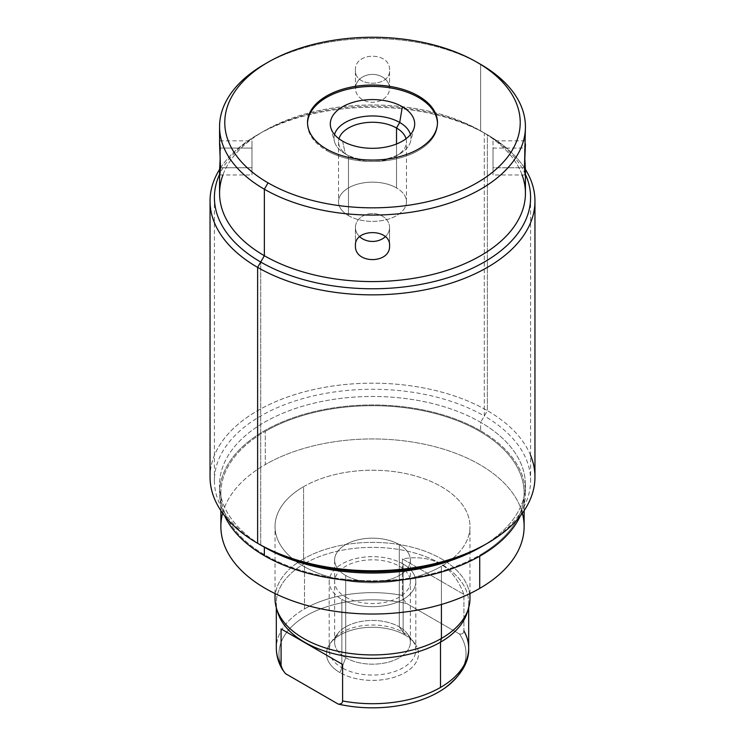 <?xml version="1.0" encoding="UTF-8"?>
<svg xmlns="http://www.w3.org/2000/svg" width="745" height="745" viewBox="0 0 745 745"><rect width="100%" height="100%" fill="white"/><g stroke="black" fill="none" stroke-linecap="round" stroke-linejoin="round"><path stroke-width="0.56" stroke-dasharray="3.73 2.79" d="M480.637 430.815A152.93 88.292 0 0 0 296.193 416.734A152.93 88.292 0 0 0 224.692 515.894A152.93 88.292 180 0 1 219.57 493.246A152.93 88.292 180 0 1 313.98 411.678A152.93 88.292 180 0 1 480.637 430.815L480.637 422.322A152.93 88.292 0 0 0 313.98 403.185A152.93 88.292 0 0 0 219.57 484.753A152.93 88.292 0 0 0 264.363 547.184L264.363 547.184A152.93 88.292 180 0 1 264.363 422.322A152.93 88.292 180 0 1 480.637 422.322L480.637 430.815A152.93 88.292 180 0 1 525.43 493.246A152.93 88.292 180 0 1 520.308 515.894A152.93 88.292 0 0 0 480.637 430.815M220.874 526.491A151.626 87.538 180 0 1 265.285 464.591L265.285 431.346A151.626 87.538 0 0 0 220.874 493.246A151.626 87.538 0 0 0 314.474 574.125A151.626 87.538 0 0 0 479.715 555.146L479.715 556.198L479.715 555.146A151.626 87.538 0 0 0 524.126 493.246A151.626 87.538 0 0 0 430.526 412.367A151.626 87.538 0 0 0 265.285 431.346A151.626 87.538 180 0 1 479.715 431.346A151.626 87.538 180 0 1 479.715 555.146A151.626 87.538 180 0 1 265.285 555.146A151.626 87.538 180 0 1 265.285 431.346L265.285 464.591A151.626 87.538 180 0 1 430.526 445.612A151.626 87.538 180 0 1 524.126 526.491M482.434 546.132A152.93 88.292 0 0 0 525.43 484.753A152.93 88.292 0 0 0 480.637 422.322A152.93 88.292 180 0 1 480.637 547.184M530.589 455.363A162.457 93.796 0 0 0 487.379 410.653L480.637 422.322L487.379 410.653A162.457 93.796 180 0 1 534.957 476.977M522.105 174.982A152.93 88.292 0 0 0 480.637 130.85L487.379 134.743A162.457 93.796 180 0 1 525.383 169.339A162.457 93.796 0 0 0 487.379 134.743L487.379 410.653L487.379 134.743A162.457 93.796 0 0 0 219.617 169.339A162.457 93.796 180 0 1 257.621 134.743A162.457 93.796 180 0 1 487.379 134.743L480.637 130.85A152.93 88.292 0 0 0 264.363 130.85A152.93 88.292 0 0 0 222.895 174.982M210.043 476.977A162.457 93.796 180 0 1 310.33 390.315A162.457 93.796 180 0 1 487.379 410.653A162.457 93.796 0 0 0 257.63 410.653A162.457 93.796 0 0 0 257.621 543.291L264.363 547.184M219.57 193.281A152.93 88.292 180 0 1 313.98 111.713A152.93 88.292 180 0 1 480.637 130.85L480.637 64.349L480.637 130.85A152.93 88.292 180 0 1 525.43 193.281M493.022 140.842L493.022 174.982L493.022 167.765L524.471 167.765L493.022 167.765L493.022 148.059L524.471 148.059L524.787 157.912L524.471 148.059L525.43 143.971L525.113 140.842L493.022 140.842L493.022 148.059L524.471 148.059L525.113 140.842M437.473 123.251A64.983 37.52 180 0 1 437.483 123.959A64.983 37.52 180 0 1 397.364 158.62A64.983 37.52 180 0 1 326.552 150.481L326.552 149.065L326.552 150.481A64.983 37.52 180 0 1 307.517 123.959A64.983 37.52 180 0 1 307.527 123.251A64.983 37.52 180 0 0 326.552 150.481A64.983 37.52 180 0 0 397.932 158.48A64.983 37.52 180 0 0 437.473 123.251M342.663 141.178L345.28 153.889A38.498 22.22 180 0 1 334.44 141.513A38.498 22.22 180 0 1 334.514 134.566A38.498 22.22 0 0 0 345.28 153.889L342.663 141.178M410.486 134.566A38.498 22.22 180 0 1 410.56 141.513A38.498 22.22 180 0 1 384.513 159.29A38.498 22.22 180 0 1 345.28 153.889A38.498 22.22 0 0 0 399.72 153.889A38.498 22.22 0 0 0 410.486 134.566M406.025 138.747A33.963 19.612 180 0 1 396.517 155.742A33.963 19.612 180 0 1 348.483 155.742L345.28 153.889L348.483 155.742A33.963 19.612 180 0 1 338.975 138.747A33.963 19.612 0 0 0 338.537 141.876A33.963 19.612 0 0 0 348.483 155.742L348.483 215.64A33.963 19.612 180 0 1 338.537 201.774A33.963 19.612 180 0 1 359.5 183.661A33.963 19.612 180 0 1 396.517 187.908L396.517 143.99L396.517 187.908A33.963 19.612 180 0 1 406.463 201.774A33.963 19.612 180 0 1 385.5 219.887A33.963 19.612 180 0 1 348.483 215.64L348.483 155.742A33.963 19.612 0 0 0 385.5 159.989A33.963 19.612 0 0 0 406.463 141.876A33.963 19.612 0 0 0 406.025 138.747M348.483 215.64A33.963 19.612 0 0 0 396.517 215.64A33.963 19.612 0 0 0 396.517 187.908A33.963 19.612 0 0 0 348.483 187.908A33.963 19.612 0 0 0 348.483 215.64M264.363 64.359A152.93 88.292 180 0 1 478.765 63.297A152.93 88.292 0 0 0 266.235 63.297M355.43 70.17C354.378 51.591 390.622 51.591 389.57 70.17C390.622 87.556 354.378 87.556 355.43 70.17C354.378 51.591 390.622 51.591 389.57 70.17L389.57 88.329A17.07 13.941 180 0 0 372.5 74.398A17.07 13.941 180 0 0 355.43 88.329L355.43 70.17L355.43 88.329A17.07 13.941 180 0 0 372.5 102.27A17.07 13.941 180 0 0 389.57 88.329L389.57 70.17C390.622 87.556 354.378 87.556 355.43 70.17M219.887 140.842L219.57 143.971L220.529 148.059L220.213 157.912L220.529 148.059L251.978 148.059L251.978 140.842L251.978 167.765L220.529 167.765L251.978 167.765L251.978 174.982L251.978 148.059L220.529 148.059L219.887 140.842L251.978 140.842M389.57 88.329A17.07 13.941 180 0 0 372.5 74.398A17.07 13.941 180 0 0 355.43 88.329A17.07 13.941 180 0 0 372.5 102.27A17.07 13.941 180 0 0 389.57 88.329M251.978 148.059L251.978 167.765L251.978 148.059M355.43 245.654L355.43 227.495A17.07 13.941 0 0 1 372.5 213.554A17.07 13.941 0 0 1 389.57 227.495L389.57 245.654L389.57 227.495A17.07 13.941 0 0 1 385.323 236.696A17.07 13.941 0 0 0 389.57 227.495A17.07 13.941 0 0 0 372.5 213.554A17.07 13.941 0 0 0 355.43 227.495L355.43 245.654M359.677 236.696A17.07 13.941 0 0 1 355.43 227.495A17.07 13.941 0 0 0 359.677 236.696M222.634 513.184A151.626 87.538 180 0 1 265.285 464.591A151.626 87.538 180 0 1 419.677 443.294A151.626 87.538 180 0 1 522.366 513.184M303.578 486.699A97.474 56.275 0 0 0 303.578 566.284A97.474 56.275 0 0 0 441.422 566.284A97.474 56.275 0 0 0 441.422 486.699A97.474 56.275 0 0 0 303.578 486.699A97.474 56.275 0 0 0 275.026 526.491A97.474 56.275 0 0 0 335.194 578.483A97.474 56.275 0 0 0 441.422 566.284L441.422 604.465L441.422 566.284A97.474 56.275 0 0 0 469.974 526.491A97.474 56.275 0 0 0 409.806 474.5A97.474 56.275 0 0 0 303.578 486.699L303.578 558.862L303.578 486.699M275.026 598.654A97.474 56.275 180 0 1 303.578 558.862A97.474 56.275 0 0 0 276.563 608.6M277.838 612.716A96.18 55.53 180 0 1 304.491 563.639L303.578 558.862L304.491 563.639A96.18 55.53 180 0 1 417.042 553.684A96.18 55.53 180 0 1 467.162 612.716M468.437 608.6A97.474 56.275 0 0 0 417.647 548.776A97.474 56.275 0 0 0 303.578 558.862A97.474 56.275 180 0 1 409.806 546.662A97.474 56.275 180 0 1 469.974 598.654M467.73 610.658A96.18 55.53 0 0 0 468.679 602.901A96.18 55.53 0 0 0 409.303 551.598A96.18 55.53 0 0 0 304.491 563.639L304.491 608.916A96.18 55.53 180 0 1 402.402 595.404L402.402 558.899C432.64 553.87 453.137 565.716 463.912 594.408L463.912 630.913A96.18 55.53 180 0 1 468.679 648.178M463.912 594.408C453.137 565.716 432.64 553.87 402.402 558.899L463.912 594.408L402.402 558.899L402.402 595.404C402.561 597.872 404.023 600.61 406.798 603.599L459.516 634.032C462.282 634.246 463.753 633.203 463.912 630.913L463.912 594.408M276.321 607.818L276.321 602.901A96.18 55.53 0 0 1 304.491 563.639L304.491 608.916A96.18 55.53 0 0 0 276.321 648.178A96.18 55.53 180 0 1 304.491 608.916A96.18 55.53 0 0 1 402.402 595.404C402.561 597.872 404.023 600.61 406.798 603.599A93.525 53.994 180 0 0 286.788 632.226A93.525 53.994 180 0 0 285.484 673.638A93.525 53.994 180 0 1 306.363 615.649A93.525 53.994 180 0 1 406.798 603.599L459.516 634.032A93.525 53.994 180 0 1 463.707 665.797M405.029 635.057A46.004 26.559 0 0 0 339.971 635.057A46.004 26.559 0 0 0 339.971 672.614A46.004 26.559 0 0 0 405.029 672.614A46.004 26.559 0 0 0 405.029 635.057L399.273 626.862A37.865 21.856 0 0 0 337.932 633.39A37.865 21.856 0 0 0 345.727 657.77L339.971 672.614A46.004 26.559 180 0 1 326.552 655.181A46.004 26.559 180 0 1 330.501 642.991A46.004 26.559 180 0 1 405.029 635.057A46.004 26.559 180 0 1 414.499 642.991A46.004 26.559 180 0 1 398.594 675.715A46.004 26.559 180 0 1 339.971 672.614L345.727 657.77A37.865 21.856 0 0 0 393.975 660.321A37.865 21.856 0 0 0 407.068 633.39A37.865 21.856 0 0 0 399.273 626.862L405.029 635.057M345.727 657.77L345.727 575.485A37.865 21.856 0 0 0 386.99 580.225A37.865 21.856 0 0 0 410.365 560.026A37.865 21.856 0 0 0 399.273 544.567L399.273 626.862A37.865 21.856 180 0 1 410.365 642.32A37.865 21.856 180 0 1 386.99 662.51A37.865 21.856 180 0 1 345.727 657.77A37.865 21.856 180 0 1 334.635 642.32A37.865 21.856 180 0 1 358.01 622.122A37.865 21.856 180 0 1 399.273 626.862L399.273 544.567A37.865 21.856 0 0 0 358.01 539.827A37.865 21.856 0 0 0 334.635 560.026A37.865 21.856 0 0 0 345.727 575.485L345.727 657.77M399.273 544.567A37.865 21.856 180 0 1 399.273 575.485A37.865 21.856 180 0 1 345.727 575.485A37.865 21.856 180 0 1 345.727 544.567A37.865 21.856 180 0 1 399.273 544.567M463.912 630.913C463.753 633.203 462.282 634.246 459.516 634.032A93.525 53.994 180 0 1 444.951 687.989M282.346 669.41L281.089 665.434M281.089 628.929L342.598 664.447L281.089 628.929M276.321 602.901A96.18 55.53 0 0 0 277.27 610.658M403.129 563.993A43.322 25.013 180 0 1 403.129 599.362A43.322 25.013 180 0 1 341.871 599.362A43.322 25.013 180 0 1 341.871 563.993A43.322 25.013 180 0 1 403.129 563.993L403.129 632.347A43.322 25.013 180 0 1 415.822 650.04A43.322 25.013 180 0 1 389.076 673.145A43.322 25.013 180 0 1 341.871 667.725L341.871 599.362A43.322 25.013 0 0 0 389.076 604.782A43.322 25.013 0 0 0 415.822 581.677A43.322 25.013 0 0 0 403.129 563.993A43.322 25.013 0 0 0 355.924 558.564A43.322 25.013 0 0 0 329.178 581.677A43.322 25.013 0 0 0 341.871 599.362L341.871 667.725A43.322 25.013 180 0 1 331.432 657.993A43.322 25.013 180 0 1 329.178 650.04A43.322 25.013 180 0 1 355.924 626.927A43.322 25.013 180 0 1 403.129 632.347L403.129 563.993M345.727 597.136A37.865 21.856 0 0 0 399.273 597.136A37.865 21.856 0 0 0 399.273 566.219A37.865 21.856 0 0 0 345.727 566.219A37.865 21.856 0 0 0 345.727 597.136M525.43 174.367A158.089 91.272 0 0 0 484.287 132.964L484.287 415.999A158.089 91.272 180 0 1 530.589 480.544A158.089 91.272 180 0 1 485.814 544.185M260.713 545.079L260.713 262.035L260.713 545.079A158.089 91.272 180 0 1 214.411 480.544A158.089 91.272 180 0 1 312.006 396.219A158.089 91.272 180 0 1 484.287 415.999L484.287 132.964A158.089 91.272 0 0 0 331.162 109.403A158.089 91.272 0 0 0 219.57 174.367M219.57 493.246L219.57 484.753M525.43 493.246L525.43 484.753M257.621 134.743L264.363 130.85M487.379 134.743L480.637 130.85M437.483 122.543L437.483 123.959M307.517 122.543L307.517 123.959M330.78 127.618L334.44 141.513M414.22 127.618L410.56 141.513M396.517 155.742L399.72 153.889M345.28 153.889L348.483 155.742M338.537 141.876L338.537 201.774M406.463 201.774L406.463 141.876M219.887 174.982L251.978 174.982M525.113 174.982L493.022 174.982M524.126 493.246L524.126 510.642M220.874 493.246L220.874 510.642M275.026 593.551L275.026 526.491M469.974 593.551L469.974 526.491M468.679 607.818L468.679 602.901M330.501 642.991L337.932 633.39M414.499 642.991L407.068 633.39M410.365 560.026L410.365 642.32M334.635 642.32L334.635 560.026M415.822 650.04L415.822 581.677M329.178 650.04L329.178 581.677M530.589 197.5L530.589 480.544M214.411 197.5L214.411 480.544"/><path stroke-width="1.12" d="M224.692 515.894A152.93 88.292 0 0 0 264.363 555.677A152.93 88.292 0 0 0 412.255 578.502A152.93 88.292 0 0 0 520.308 515.894A152.93 88.292 180 0 1 412.255 578.502A152.93 88.292 180 0 1 264.363 555.677A152.93 88.292 180 0 1 224.692 515.894M222.895 174.982A152.93 88.292 0 0 0 264.363 255.721L257.621 267.39A162.457 93.796 180 0 1 219.617 169.339A162.457 93.796 0 0 0 210.043 201.066A162.457 93.796 0 0 0 257.621 267.39L257.621 543.291L257.621 267.39A162.457 93.796 0 0 0 434.67 287.719A162.457 93.796 0 0 0 534.957 201.066L534.957 476.977A162.457 93.796 180 0 1 434.67 563.63A162.457 93.796 180 0 1 257.621 543.291L264.363 547.184L257.621 543.291A162.457 93.796 0 0 0 487.379 543.291L480.637 547.184A152.93 88.292 180 0 1 264.363 547.184L264.363 555.677L264.363 547.184A152.93 88.292 0 0 0 482.434 546.132M487.379 543.291A162.457 93.796 0 0 0 530.589 455.363M534.957 201.066A162.457 93.796 0 0 0 525.383 169.339A162.457 93.796 180 0 1 459.516 280.269A162.457 93.796 180 0 1 257.621 267.39L264.363 255.721A152.93 88.292 0 0 0 445.426 270.891A152.93 88.292 0 0 0 522.105 174.982M257.621 543.291L257.621 543.291A162.457 93.796 180 0 1 210.043 476.977L210.043 201.066M525.43 126.78L524.471 167.765L525.43 171.853L525.43 193.281A152.93 88.292 180 0 1 431.02 274.858A152.93 88.292 180 0 1 264.363 255.721L264.363 189.221A152.93 88.292 0 0 0 431.02 208.358A152.93 88.292 0 0 0 525.43 126.78A152.93 88.292 0 0 0 480.637 64.349A152.93 88.292 180 0 1 480.637 64.359A152.93 88.292 180 0 1 480.637 189.221A152.93 88.292 180 0 1 264.363 189.221L268.042 182.851A147.724 85.293 0 0 0 476.958 182.851A147.724 85.293 0 0 0 476.958 62.235L480.637 64.349L476.958 62.235A147.724 85.293 0 0 0 268.042 62.235A147.724 85.293 0 0 0 268.042 182.851A147.724 85.293 0 0 0 476.958 182.851A147.724 85.293 0 0 0 476.958 62.235A147.724 85.293 0 0 0 268.042 62.235A147.724 85.293 0 0 0 268.042 182.851L264.363 189.221A152.93 88.292 180 0 1 264.363 64.359L268.042 62.235M389.57 245.654C390.622 228.277 354.378 228.277 355.43 245.654C354.378 264.233 390.622 264.233 389.57 245.654C390.622 228.277 354.378 228.277 355.43 245.654C354.378 264.233 390.622 264.233 389.57 245.654M525.43 171.853L524.787 157.912L525.402 169.99L525.113 174.982L524.471 167.765L525.43 143.971M418.448 96.012A64.983 37.52 180 0 1 418.448 149.065A64.983 37.52 180 0 1 326.552 149.065A64.983 37.52 180 0 1 326.552 96.012A64.983 37.52 180 0 1 418.448 96.012L418.448 97.427A64.983 37.52 180 0 1 437.473 123.251A64.983 37.52 180 0 0 418.448 97.427L418.448 96.012A64.983 37.52 0 0 0 347.636 87.882A64.983 37.52 0 0 0 307.517 122.543A64.983 37.52 0 0 0 326.552 149.065A64.983 37.52 0 0 0 397.364 157.204A64.983 37.52 0 0 0 437.483 122.543A64.983 37.52 0 0 0 418.448 96.012M307.527 123.251A64.983 37.52 180 0 1 348.204 89.158A64.983 37.52 180 0 1 418.448 97.427A64.983 37.52 180 0 0 348.204 89.158A64.983 37.52 180 0 0 307.527 123.251M402.337 106.731A42.195 24.361 0 0 0 342.663 106.731A42.195 24.361 0 0 0 342.663 141.178A42.195 24.361 0 0 0 402.337 141.178A42.195 24.361 0 0 0 402.337 106.731A42.195 24.361 0 0 0 353.456 102.214A42.195 24.361 0 0 0 330.78 127.618A42.195 24.361 0 0 0 342.663 141.178A42.195 24.361 0 0 0 385.668 147.1A42.195 24.361 0 0 0 414.22 127.618A42.195 24.361 0 0 0 402.337 106.731L399.72 122.459L402.337 106.731M334.514 134.566A38.498 22.22 180 0 1 360.72 117.021A38.498 22.22 180 0 1 399.72 122.459A38.498 22.22 180 0 1 410.486 134.566A38.498 22.22 0 0 0 399.72 122.459L396.517 128.01A33.963 19.612 180 0 1 406.025 138.747A33.963 19.612 0 0 0 396.517 128.01L399.72 122.459A38.498 22.22 0 0 0 360.72 117.021A38.498 22.22 0 0 0 334.514 134.566M338.975 138.747A33.963 19.612 180 0 1 362.051 123.214A33.963 19.612 180 0 1 396.517 128.01A33.963 19.612 0 0 0 362.051 123.214A33.963 19.612 0 0 0 338.975 138.747M396.517 143.99L396.517 128.01L396.517 143.99M478.765 63.297A152.93 88.292 180 0 1 480.637 64.349A152.93 88.292 0 0 0 478.765 63.297M266.235 63.297A152.93 88.292 0 0 0 219.57 126.78A152.93 88.292 0 0 0 264.363 189.221L264.363 255.721A152.93 88.292 180 0 1 219.57 193.281L219.57 171.853L220.529 167.765L219.57 143.971L220.529 167.765L219.887 174.982L219.598 169.99L220.213 157.912L219.57 171.853M385.323 236.696A17.07 13.941 0 0 1 359.677 236.696A17.07 13.941 0 0 0 385.323 236.696M524.126 510.642L524.126 526.491A151.626 87.538 180 0 1 479.715 588.392L479.715 556.198L479.715 588.392A151.626 87.538 180 0 1 314.474 607.371A151.626 87.538 180 0 1 220.874 526.491L220.874 510.642M522.366 513.184A151.626 87.538 180 0 1 479.715 588.392A151.626 87.538 180 0 1 303.96 604.577A151.626 87.538 180 0 1 222.634 513.184M469.974 593.551L469.974 598.654A97.474 56.275 180 0 1 441.422 638.446A97.474 56.275 0 0 0 468.437 608.6L467.162 612.716A96.18 55.53 180 0 1 440.509 642.162L441.422 638.446L440.509 642.162A96.18 55.53 180 0 1 343.724 655.879A96.18 55.53 180 0 1 277.838 612.716L276.563 608.6A97.474 56.275 0 0 0 343.333 652.35A97.474 56.275 0 0 0 441.422 638.446L441.422 604.465L441.422 638.446A97.474 56.275 180 0 1 335.194 650.646A97.474 56.275 180 0 1 275.026 598.654L275.026 593.551M463.707 665.797A93.525 53.994 180 0 1 338.202 704.072C340.977 704.276 342.439 703.243 342.598 700.952A96.18 55.53 0 0 0 440.509 687.439A96.18 55.53 0 0 0 468.679 648.178A96.18 55.53 180 0 1 440.509 687.439L440.509 642.162A96.18 55.53 0 0 0 467.73 610.658M463.912 630.913A96.18 55.53 0 0 1 468.679 648.178C469.192 662.1 461.276 675.37 444.951 687.989A93.525 53.994 180 0 1 338.202 704.072L285.484 673.638L282.346 669.41M281.089 665.434L281.089 628.929L281.089 665.434A96.18 55.53 180 0 1 276.321 648.178A96.18 55.53 0 0 0 281.089 665.434L282.383 669.476L285.484 673.638L338.202 704.072C340.977 704.276 342.439 703.243 342.598 700.952L342.598 664.447L342.598 700.952A96.18 55.53 180 0 0 440.509 687.439L440.509 642.162A96.18 55.53 0 0 1 342.011 655.563A96.18 55.53 0 0 1 277.27 610.658M342.598 664.447L281.089 628.929L342.598 664.447M219.57 174.367A158.089 91.272 0 0 0 214.411 197.5A158.089 91.272 0 0 0 260.713 262.035A158.089 91.272 0 0 0 432.994 281.824A158.089 91.272 0 0 0 530.589 197.5A158.089 91.272 0 0 0 525.43 174.367M485.814 544.185A158.089 91.272 180 0 1 260.713 545.079L260.713 545.079M476.958 62.235L480.637 64.359M219.57 126.78L219.57 143.971M468.679 648.178L468.679 607.818M276.321 607.818L276.321 648.178C276.386 655.842 278.49 663.097 282.653 669.932"/></g></svg>
